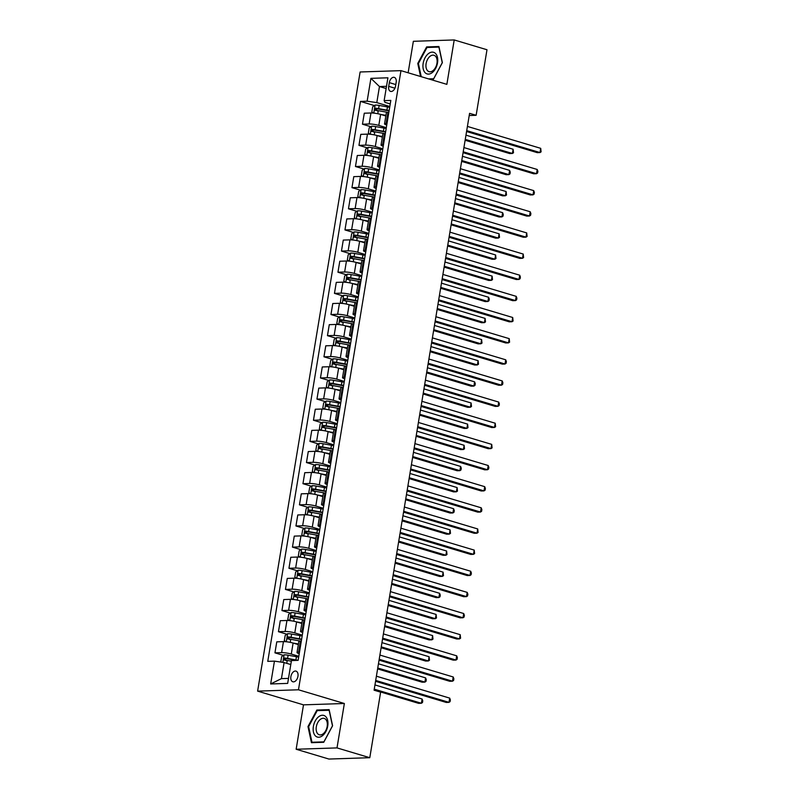 <?xml version="1.0" encoding="UTF-8"?>
<svg xmlns="http://www.w3.org/2000/svg" width="799" height="799" viewBox="0 0 799 799"><rect width="100%" height="100%" fill="white"/><g stroke="black" fill="none" stroke-linecap="round" stroke-linejoin="round"><path stroke-width="1.2" d="M297.947 676.344A5.553 3.426 -73.4 0 0 296.01 671.13A5.553 3.426 -73.4 0 0 290.886 676.573A5.553 3.426 -73.4 0 0 292.824 681.777A5.553 3.426 -73.4 0 0 297.947 676.344M296.149 749.252L337.008 747.904L344.359 703.5L303.5 704.848L296.149 749.252L328.928 759.05L369.787 757.702L380.634 692.154L374.082 690.196L469.582 113.338L476.134 115.296L486.991 49.748L454.212 39.95L413.353 41.298L408.139 72.779M303.5 704.848L257.618 691.125L360.119 71.98L400.968 70.642L298.466 689.787L257.618 691.125M389.323 82.627L388.704 86.352A5.383 3.316 -73.4 0 0 390.581 91.396A5.383 3.316 -73.4 0 0 395.545 86.122L396.164 82.407A5.383 3.316 -73.4 0 0 394.287 77.363A5.383 3.316 -73.4 0 0 389.323 82.627L395.805 84.574M386.516 86.312L379.465 86.542L376.798 102.612L367.141 101.193L360.459 101.413L267.765 661.352L274.447 661.133L284.104 662.551L281.438 678.621L288.499 678.391M367.141 101.193L370.916 78.352L387.924 77.793L384.139 100.634L384.968 102.352L390.242 103.92M274.447 661.133L270.661 683.964L287.67 683.405L291.445 660.573L298.127 660.354L390.821 100.414L384.139 100.634M337.008 747.904L369.787 757.702M344.359 703.5L298.466 689.787M400.968 70.642L446.861 84.354L454.212 39.95M469.213 115.525L476.134 115.296M386.147 88.539L379.465 86.542L370.916 78.352M389.812 106.507L376.798 102.612M385.847 115.975L380.624 114.417A6.951 1.109 -170.6 0 0 370.966 112.989L364.284 113.208L362.466 124.205L370.906 126.731M386.317 127.65L378.806 125.413A6.951 1.109 -170.6 0 0 369.148 123.985L362.466 124.205M382.341 137.118L377.128 135.56A6.951 1.109 -170.6 0 0 367.46 134.132L360.788 134.352L358.961 145.348L367.4 147.875M382.811 148.794L375.31 146.557A6.951 1.109 -170.6 0 0 365.642 145.128L358.961 145.348M378.846 158.262L373.622 156.704A6.951 1.109 -170.6 0 0 363.964 155.286L357.283 155.505L355.465 166.502L363.905 169.018M379.315 169.947L371.805 167.7A6.951 1.109 -170.6 0 0 362.147 166.282L355.465 166.502M375.34 179.405L370.127 177.847A6.951 1.109 -170.6 0 0 360.459 176.429L353.787 176.649L351.959 187.645L360.399 190.162M375.81 191.091L368.309 188.844A6.951 1.109 -170.6 0 0 358.641 187.425L351.959 187.645M371.845 200.559L366.621 198.991A6.951 1.109 -170.6 0 0 356.963 197.573L350.282 197.792L348.464 208.789L356.903 211.316M372.314 212.234L364.803 209.987A6.951 1.109 -170.6 0 0 355.146 208.569L348.464 208.789M368.339 221.703L363.126 220.144A6.951 1.109 -170.6 0 0 353.458 218.716L346.786 218.936L344.958 229.932L353.398 232.459M368.808 233.378L361.308 231.141A6.951 1.109 -170.6 0 0 351.64 229.713L344.958 229.932M364.843 242.846L359.62 241.288A6.951 1.109 -170.6 0 0 349.962 239.86L343.28 240.08L341.463 251.076L349.902 253.603M365.313 254.531L357.802 252.284A6.951 1.109 -170.6 0 0 348.144 250.856L341.463 251.076M361.338 263.99L356.124 262.432A6.951 1.109 -170.6 0 0 346.456 261.013L339.785 261.233L337.957 272.229L346.396 274.746M361.807 275.675L354.307 273.428A6.951 1.109 -170.6 0 0 344.639 272.01L337.957 272.229M357.842 285.133L352.619 283.575A6.951 1.109 -170.6 0 0 342.961 282.157L336.279 282.377L334.461 293.373L342.901 295.89M358.312 296.819L350.801 294.571A6.951 1.109 -170.6 0 0 341.143 293.153L334.461 293.373M354.337 306.287L349.123 304.719A6.951 1.109 -170.6 0 0 339.455 303.3L332.784 303.52L330.956 314.516L339.395 317.043M354.806 317.962L347.305 315.715A6.951 1.109 -170.6 0 0 337.637 314.297L330.956 314.516M350.841 327.43L345.617 325.872A6.951 1.109 -170.6 0 0 335.96 324.444L329.278 324.664L327.46 335.66L335.9 338.187M351.31 339.106L343.8 336.868A6.951 1.109 -170.6 0 0 334.142 335.44L327.46 335.66M347.335 348.574L342.122 347.016A6.951 1.109 -170.6 0 0 332.454 345.587L325.782 345.807L323.955 356.803L332.394 359.33M347.805 360.259L340.304 358.012A6.951 1.109 -170.6 0 0 330.636 356.584L323.955 356.803M343.84 369.717L338.616 368.159A6.951 1.109 -170.6 0 0 328.958 366.741L322.277 366.961L320.459 377.957L328.898 380.474M344.309 381.403L336.798 379.155A6.951 1.109 -170.6 0 0 327.141 377.737L320.459 377.957M340.334 390.871L335.121 389.303A6.951 1.109 -170.6 0 0 325.453 387.885L318.781 388.104L316.953 399.101L325.393 401.617M340.803 402.546L333.293 400.299A6.951 1.109 -170.6 0 0 323.635 398.881L316.953 399.101M336.838 412.014L331.615 410.456A6.951 1.109 -170.6 0 0 321.957 409.028L315.275 409.248L313.458 420.244L321.897 422.771M337.308 423.69L329.797 421.443A6.951 1.109 -170.6 0 0 320.139 420.024L313.458 420.244M333.333 433.158L328.119 431.6A6.951 1.109 -170.6 0 0 318.451 430.172L311.78 430.391L309.952 441.388L318.392 443.914M333.802 444.833L326.292 442.596A6.951 1.109 -170.6 0 0 316.634 441.168L309.952 441.388M329.837 454.301L324.614 452.743A6.951 1.109 -170.6 0 0 314.956 451.325L308.274 451.545L306.456 462.541L314.896 465.058M330.307 465.987L322.796 463.74A6.951 1.109 -170.6 0 0 313.138 462.311L306.456 462.541M326.332 475.445L321.118 473.887A6.951 1.109 -170.6 0 0 311.45 472.469L304.779 472.688L302.951 483.685L311.39 486.201M326.801 487.13L319.29 484.883A6.951 1.109 -170.6 0 0 309.632 483.465L302.951 483.685M322.836 496.598L317.612 495.03A6.951 1.109 -170.6 0 0 307.955 493.612L301.273 493.832L299.455 504.828L307.895 507.345M323.305 508.274L315.795 506.027A6.951 1.109 -170.6 0 0 306.137 504.608L299.455 504.828M319.33 517.742L314.117 516.184A6.951 1.109 -170.6 0 0 304.449 514.756L297.777 514.975L295.95 525.972L304.389 528.499M319.8 529.417L312.289 527.18A6.951 1.109 -170.6 0 0 302.631 525.752L295.95 525.972M315.835 538.886L310.611 537.327A6.951 1.109 -170.6 0 0 300.953 535.899L294.272 536.119L292.454 547.115L300.893 549.642M316.304 550.561L308.794 548.324A6.951 1.109 -170.6 0 0 299.136 546.896L292.454 547.115M312.329 560.029L307.116 558.471A6.951 1.109 -170.6 0 0 297.448 557.053L290.776 557.273L288.948 568.269L297.388 570.786M312.799 571.714L305.288 569.467A6.951 1.109 -170.6 0 0 295.63 568.049L288.948 568.269M308.833 581.173L303.61 579.615A6.951 1.109 -170.6 0 0 293.952 578.196L287.27 578.416L285.453 589.412L293.892 591.929M309.303 592.858L301.792 590.611A6.951 1.109 -170.6 0 0 292.134 589.193L285.453 589.412M305.328 602.326L300.114 600.758A6.951 1.109 -170.6 0 0 290.446 599.34L283.775 599.56L281.947 610.556L290.387 613.083M305.797 614.002L298.287 611.754A6.951 1.109 -170.6 0 0 288.629 610.336L281.947 610.556M301.832 623.47L296.609 621.912A6.951 1.109 -170.6 0 0 286.951 620.483L280.269 620.703L278.452 631.699L286.891 634.226M302.302 635.145L294.791 632.908A6.951 1.109 -170.6 0 0 285.133 631.48L278.452 631.699M298.327 644.613L293.113 643.055A6.951 1.109 -170.6 0 0 283.445 641.627L276.774 641.847L274.946 652.843L283.385 655.37M298.796 656.299L291.285 654.051A6.951 1.109 -170.6 0 0 281.628 652.623L274.946 652.843M290.786 664.548L284.104 662.551M388.843 112.399L387.974 112.429A6.951 1.109 -170.6 0 0 386.356 112.859L384.539 123.855A6.951 1.109 -170.6 0 0 386.746 125.063M360.459 101.413L374.401 105.578M387.016 123.396L386.147 123.426A6.951 1.109 -170.6 0 0 384.539 123.855M385.338 133.543L384.469 133.573A6.951 1.109 -170.6 0 0 382.861 134.012L381.043 145.009A6.951 1.109 -170.6 0 0 383.24 146.217M383.52 144.539L382.651 144.569A6.951 1.109 -170.6 0 0 381.043 145.009M381.842 154.696L380.973 154.726A6.951 1.109 -170.6 0 0 379.355 155.156L377.537 166.152A6.951 1.109 -170.6 0 0 379.745 167.361M380.014 165.693L379.145 165.713A6.951 1.109 -170.6 0 0 377.537 166.152M378.336 175.84L377.468 175.87A6.951 1.109 -170.6 0 0 375.86 176.299L374.042 187.296A6.951 1.109 -170.6 0 0 376.239 188.504M376.519 186.836L375.65 186.866A6.951 1.109 -170.6 0 0 374.042 187.296M374.841 196.983L373.972 197.013A6.951 1.109 -170.6 0 0 372.354 197.443L370.536 208.439A6.951 1.109 -170.6 0 0 372.743 209.648M373.013 207.98L372.144 208.01A6.951 1.109 -170.6 0 0 370.536 208.439M371.335 218.127L370.466 218.157A6.951 1.109 -170.6 0 0 368.858 218.596L367.041 229.583A6.951 1.109 -170.6 0 0 369.238 230.791M369.518 229.123L368.649 229.153A6.951 1.109 -170.6 0 0 367.041 229.583M367.84 239.281L366.971 239.3A6.951 1.109 -170.6 0 0 365.353 239.74L363.535 250.736A6.951 1.109 -170.6 0 0 365.742 251.945M366.012 250.267L365.143 250.297A6.951 1.109 -170.6 0 0 363.535 250.736M364.334 260.424L363.465 260.454A6.951 1.109 -170.6 0 0 361.857 260.883L360.039 271.88A6.951 1.109 -170.6 0 0 362.237 273.088M362.516 271.42L361.647 271.45A6.951 1.109 -170.6 0 0 360.039 271.88M360.838 281.568L359.959 281.598A6.951 1.109 -170.6 0 0 358.352 282.027L356.534 293.023A6.951 1.109 -170.6 0 0 358.741 294.232M359.011 292.564L358.142 292.594A6.951 1.109 -170.6 0 0 356.534 293.023M357.333 302.711L356.464 302.741A6.951 1.109 -170.6 0 0 354.856 303.171L353.038 314.167A6.951 1.109 -170.6 0 0 355.235 315.375M355.515 313.707L354.646 313.737A6.951 1.109 -170.6 0 0 353.038 314.167M353.837 323.855L352.958 323.885A6.951 1.109 -170.6 0 0 351.35 324.324L349.533 335.32A6.951 1.109 -170.6 0 0 351.74 336.529M352.009 334.851L351.141 334.881A6.951 1.109 -170.6 0 0 349.533 335.32M350.332 345.008L349.463 345.028A6.951 1.109 -170.6 0 0 347.855 345.468L346.037 356.464A6.951 1.109 -170.6 0 0 348.234 357.672M348.514 356.004L347.645 356.024A6.951 1.109 -170.6 0 0 346.037 356.464M346.836 366.152L345.957 366.182A6.951 1.109 -170.6 0 0 344.349 366.611L342.531 377.607A6.951 1.109 -170.6 0 0 344.739 378.816M345.008 377.148L344.139 377.178A6.951 1.109 -170.6 0 0 342.531 377.607M343.33 387.295L342.461 387.325A6.951 1.109 -170.6 0 0 340.853 387.755L339.036 398.751A6.951 1.109 -170.6 0 0 341.233 399.959M341.513 398.292L340.644 398.321A6.951 1.109 -170.6 0 0 339.036 398.751M339.835 408.439L338.956 408.469A6.951 1.109 -170.6 0 0 337.348 408.898L335.53 419.894A6.951 1.109 -170.6 0 0 337.737 421.103M338.007 419.435L337.138 419.465A6.951 1.109 -170.6 0 0 335.53 419.894M336.329 429.582L335.46 429.612A6.951 1.109 -170.6 0 0 333.852 430.052L332.034 441.048A6.951 1.109 -170.6 0 0 334.232 442.256M334.511 440.579L333.642 440.609A6.951 1.109 -170.6 0 0 332.034 441.048M332.833 450.736L331.955 450.756A6.951 1.109 -170.6 0 0 330.347 451.195L328.529 462.192A6.951 1.109 -170.6 0 0 330.736 463.4M331.006 461.732L330.137 461.752A6.951 1.109 -170.6 0 0 328.529 462.192M329.328 471.879L328.459 471.909A6.951 1.109 -170.6 0 0 326.851 472.339L325.033 483.335A6.951 1.109 -170.6 0 0 327.23 484.544M327.51 482.876L326.641 482.906A6.951 1.109 -170.6 0 0 325.033 483.335M325.832 493.023L324.953 493.053A6.951 1.109 -170.6 0 0 323.345 493.482L321.528 504.479A6.951 1.109 -170.6 0 0 323.735 505.687M324.004 504.019L323.136 504.049A6.951 1.109 -170.6 0 0 321.528 504.479M322.327 514.166L321.458 514.196A6.951 1.109 -170.6 0 0 319.85 514.626L318.032 525.622A6.951 1.109 -170.6 0 0 320.229 526.831M320.509 525.163L319.64 525.193A6.951 1.109 -170.6 0 0 318.032 525.622M318.831 535.31L317.952 535.34A6.951 1.109 -170.6 0 0 316.344 535.779L314.526 546.776A6.951 1.109 -170.6 0 0 316.734 547.984M317.003 546.306L316.134 546.336A6.951 1.109 -170.6 0 0 314.526 546.776M315.325 556.464L314.456 556.494A6.951 1.109 -170.6 0 0 312.848 556.923L311.031 567.919A6.951 1.109 -170.6 0 0 313.228 569.128M313.508 567.46L312.639 567.49A6.951 1.109 -170.6 0 0 311.031 567.919M311.83 577.607L310.951 577.637A6.951 1.109 -170.6 0 0 309.343 578.067L307.525 589.063A6.951 1.109 -170.6 0 0 309.732 590.271M310.002 588.603L309.133 588.633A6.951 1.109 -170.6 0 0 307.525 589.063M308.324 598.751L307.455 598.781A6.951 1.109 -170.6 0 0 305.847 599.21L304.029 610.206A6.951 1.109 -170.6 0 0 306.227 611.415M306.506 609.747L305.637 609.777A6.951 1.109 -170.6 0 0 304.029 610.206M304.828 619.894L303.95 619.924A6.951 1.109 -170.6 0 0 302.342 620.364L300.524 631.36A6.951 1.109 -170.6 0 0 302.731 632.558M303.001 630.89L302.132 630.92A6.951 1.109 -170.6 0 0 300.524 631.36M301.323 641.048L300.454 641.068A6.951 1.109 -170.6 0 0 298.846 641.507L297.028 652.503A6.951 1.109 -170.6 0 0 299.226 653.712M299.505 652.034L298.636 652.064A6.951 1.109 -170.6 0 0 297.028 652.503M270.661 683.964L281.438 678.621M429.872 79.281L433.517 79.161L442.376 62.632L438.931 46.512L426.626 46.911L417.767 63.441L420.564 76.494M323.745 742.291L332.594 725.762L329.148 709.642L316.843 710.041L307.985 726.571L311.44 742.69L323.745 742.291M418.446 63.64L417.767 63.441M428.404 47.451L426.626 46.911M308.664 726.77L307.985 726.571M318.621 710.571L316.843 710.041M466.566 131.515L537.258 152.649L540.014 152.559L466.716 130.646M540.713 148.334L541.103 151.83L540.014 152.559L540.713 148.334L467.415 126.422M383.67 115.326L385.787 115.705A11.026 1.758 9.4 0 1 385.887 115.725M380.564 114.397L385.947 115.366M373.273 113.068L371.845 111.87L372.684 106.796L375.18 105.039A4.604 0.729 9.4 0 1 379.135 105.428L387.455 106.926A13.283 2.117 9.4 0 1 389.672 107.366M389.143 110.572A13.283 2.117 -170.6 0 0 386.926 110.142L378.606 108.634A4.604 0.729 -170.6 0 0 375.63 108.265L375.3 110.302A4.604 0.729 9.4 0 1 378.267 110.671L386.586 112.17A13.283 2.117 9.4 0 1 387.944 112.429L386.147 123.426M465.128 140.244L509.652 153.558L512.409 153.468L513.118 149.243L465.967 135.151M377.188 110.861C375.999 110.082 376.119 109.403 377.518 108.834L386.656 110.462A11.026 1.758 9.4 0 1 389.083 110.951M465.268 139.376L512.409 153.468L513.497 152.739L513.118 149.243M463.07 152.669L533.752 173.792L536.519 173.703L463.21 151.79M537.218 169.478L537.887 171.286L537.607 172.974L536.519 173.703L537.218 169.478L463.909 147.565M459.565 173.812L530.256 194.946L533.013 194.856L459.715 172.934M533.712 190.621L534.381 192.429L534.102 194.117L533.013 194.856L533.712 190.621L460.414 168.709M456.069 194.956L526.751 216.09L529.517 216L456.209 194.087M530.216 211.765L530.886 213.573L530.606 215.261L529.517 216L530.216 211.765L456.908 189.852M380.174 136.469L382.292 136.849A11.026 1.758 9.4 0 1 382.381 136.869M377.058 135.54L382.441 136.509M369.777 134.222L368.349 133.024L369.188 127.94L371.675 126.182A4.604 0.729 9.4 0 1 375.64 126.572L383.949 128.07A13.283 2.117 9.4 0 1 386.177 128.509M385.637 131.725A13.283 2.117 -170.6 0 0 383.42 131.286L375.101 129.788A4.604 0.729 -170.6 0 0 372.134 129.418L371.795 131.445A4.604 0.729 9.4 0 1 374.771 131.815L383.081 133.313A13.283 2.117 9.4 0 1 384.449 133.573L382.651 144.569M461.622 161.398L506.157 174.701L508.913 174.611L509.612 170.387L462.471 156.294M373.682 132.005C372.504 131.226 372.614 130.547 374.022 129.977L383.15 131.605A11.026 1.758 9.4 0 1 385.577 132.095M461.772 160.519L508.913 174.611L510.002 173.882L510.281 172.194L509.612 170.387M376.669 157.613L378.786 157.992A11.026 1.758 9.4 0 1 378.886 158.012M373.562 156.684L378.946 157.663M366.272 155.366L364.843 154.167L365.682 149.093L368.179 147.326A4.604 0.729 9.4 0 1 372.134 147.715L380.454 149.223A13.283 2.117 9.4 0 1 382.671 149.653M382.142 152.869A13.283 2.117 -170.6 0 0 379.924 152.429L371.605 150.931A4.604 0.729 -170.6 0 0 368.629 150.562L368.299 152.589A4.604 0.729 9.4 0 1 371.265 152.959L379.585 154.467A13.283 2.117 9.4 0 1 380.943 154.726M458.127 182.542L502.651 195.855L505.407 195.765L506.117 191.53L458.966 177.438M370.187 153.158C368.998 152.369 369.118 151.69 370.516 151.121L379.655 152.749A11.026 1.758 9.4 0 1 382.082 153.238M458.266 181.663L505.407 195.765L506.496 195.026L506.117 191.53M373.173 178.756L375.29 179.146A11.026 1.758 9.4 0 1 375.38 179.156M370.057 177.827L375.44 178.806M362.776 176.509L361.348 175.311L362.187 170.237L364.674 168.469A4.604 0.729 9.4 0 1 368.639 168.859L376.948 170.367A13.283 2.117 9.4 0 1 379.175 170.796M378.636 174.012A13.283 2.117 -170.6 0 0 376.419 173.583L368.099 172.075A4.604 0.729 -170.6 0 0 365.133 171.705L364.793 173.733A4.604 0.729 9.4 0 1 367.77 174.102L376.079 175.61A13.283 2.117 9.4 0 1 377.448 175.87M454.621 203.685L499.155 216.998L501.912 216.909L502.611 212.674L455.47 198.581M366.681 174.302C365.503 173.513 365.612 172.844 367.021 172.274L376.149 173.902A11.026 1.758 9.4 0 1 378.576 174.382M454.771 202.816L501.912 216.909L503 216.169L503.28 214.482L502.611 212.674M452.564 216.1L523.255 237.233L526.012 237.143L452.713 215.231M526.711 232.918L527.1 236.414L526.012 237.143L526.711 232.918L453.413 210.996M369.667 199.91L371.785 200.289A11.026 1.758 9.4 0 1 371.885 200.309M366.561 198.981L371.944 199.95M359.27 197.653L357.842 196.454L358.681 191.38L361.178 189.613A4.604 0.729 9.4 0 1 365.133 190.002L373.453 191.51A13.283 2.117 9.4 0 1 375.67 191.94M375.14 195.156A13.283 2.117 -170.6 0 0 372.923 194.726L364.604 193.218A4.604 0.729 -170.6 0 0 361.627 192.849L361.298 194.886A4.604 0.729 9.4 0 1 364.264 195.256L372.584 196.754A13.283 2.117 9.4 0 1 373.942 197.013M451.125 224.829L495.65 238.142L498.406 238.052L499.115 233.817L451.964 219.725M363.185 195.445C361.997 194.666 362.117 193.987 363.515 193.418L372.654 195.046A11.026 1.758 9.4 0 1 375.081 195.525M451.265 223.96L498.406 238.052L499.495 237.323L499.115 233.817M432.349 72.519A11.286 6.951 -73.4 0 0 437.462 57.408A11.286 6.951 -73.4 0 0 428.324 53.713A11.286 6.951 -73.4 0 0 423.21 68.814A11.286 6.951 -73.4 0 0 432.349 72.519M433.048 70.592A8.549 5.263 -73.4 0 0 437.113 61.972A8.549 5.263 -73.4 0 0 433.977 55.281A8.549 5.263 -73.4 0 0 430.002 56.349A8.549 5.263 -73.4 0 0 425.947 64.979A8.549 5.263 -73.4 0 0 429.083 71.66A8.549 5.263 -73.4 0 0 433.048 70.592M421.233 76.694L418.416 63.511L426.996 47.491L438.911 47.101L442.256 62.721L433.677 78.731L428.614 78.901M313.378 726.481A11.286 6.951 -73.4 0 0 318.731 737.237A11.286 6.951 -73.4 0 0 327.73 726.011A11.286 6.951 -73.4 0 0 322.377 715.245A11.286 6.951 -73.4 0 0 313.378 726.481M316.314 726.78A8.549 5.263 -73.4 0 0 319.3 734.79A8.549 5.263 -73.4 0 0 327.181 726.421A8.549 5.263 -73.4 0 0 324.194 718.411A8.549 5.263 -73.4 0 0 316.314 726.78M329.128 710.231L332.474 725.852L323.895 741.862L311.98 742.261L308.634 726.631L317.213 710.621L329.278 710.271M313.238 742.631L311.98 742.261M449.068 237.243L519.75 258.377L522.516 258.287L449.208 236.374M523.215 254.062L523.605 257.558L522.516 258.287L523.215 254.062L449.907 232.149M445.562 258.397L516.254 279.52L519.01 279.43L445.712 257.518M519.71 275.206L520.379 277.013L520.099 278.701L519.01 279.43L519.71 275.206L446.411 253.293M442.067 279.54L512.748 300.674L515.515 300.584L442.207 278.671M516.214 296.349L516.883 298.157L516.603 299.845L515.515 300.584L516.214 296.349L442.906 274.437M438.561 300.684L509.253 321.817L512.009 321.727L438.711 299.815M512.708 317.493L513.098 320.998L512.009 321.727L512.708 317.493L439.41 295.58M435.065 321.827L505.747 342.961L508.514 342.871L435.205 320.958M509.213 338.646L509.602 342.142L508.514 342.871L509.213 338.646L435.904 316.724M366.172 221.053L368.289 221.433A11.026 1.758 9.4 0 1 368.379 221.453M363.056 220.125L368.439 221.093M355.775 218.796L354.347 217.598L355.185 212.524L357.672 210.766A4.604 0.729 9.4 0 1 361.637 211.156L369.947 212.654A13.283 2.117 9.4 0 1 372.174 213.093M371.635 216.309A13.283 2.117 -170.6 0 0 369.418 215.87L361.098 214.362A4.604 0.729 -170.6 0 0 358.132 214.002L357.792 216.03A4.604 0.729 9.4 0 1 360.768 216.399L369.078 217.897A13.283 2.117 9.4 0 1 370.446 218.157M447.62 245.972L492.154 259.285L494.911 259.196L495.61 254.971L448.469 240.879M359.68 216.589C358.501 215.81 358.611 215.131 360.019 214.561L369.148 216.189A11.026 1.758 9.4 0 1 371.575 216.679M447.77 245.103L494.911 259.196L495.999 258.467L495.61 254.971M362.666 242.197L364.783 242.576A11.026 1.758 9.4 0 1 364.883 242.596M359.56 241.268L364.943 242.237M352.269 239.95L350.841 238.751L351.68 233.668L354.177 231.91A4.604 0.729 9.4 0 1 358.132 232.299L366.451 233.797A13.283 2.117 9.4 0 1 368.669 234.237M368.139 237.453A13.283 2.117 -170.6 0 0 365.912 237.013L357.602 235.515A4.604 0.729 -170.6 0 0 354.626 235.146L354.297 237.173A4.604 0.729 9.4 0 1 357.263 237.543L365.582 239.051A13.283 2.117 9.4 0 1 366.941 239.3M444.124 267.126L488.648 280.429L491.405 280.339L492.114 276.114L444.963 262.022M356.184 237.732C354.996 236.953 355.116 236.274 356.514 235.705L365.652 237.333A11.026 1.758 9.4 0 1 368.079 237.822M444.264 266.247L491.405 280.339L492.494 279.61L492.114 276.114M359.17 263.34L361.288 263.73A11.026 1.758 9.4 0 1 361.378 263.74M356.054 262.412L361.438 263.39M348.773 261.093L347.345 259.895L348.184 254.821L350.671 253.053A4.604 0.729 9.4 0 1 354.636 253.443L362.946 254.951A13.283 2.117 9.4 0 1 365.173 255.38M364.634 258.596A13.283 2.117 -170.6 0 0 362.416 258.157L354.097 256.659A4.604 0.729 -170.6 0 0 351.131 256.289L350.791 258.317A4.604 0.729 9.4 0 1 353.767 258.686L362.077 260.194A13.283 2.117 9.4 0 1 363.445 260.454L361.647 271.45M440.619 288.269L485.153 301.583L487.909 301.493L488.608 297.258L441.467 283.166M352.679 258.886C351.5 258.097 351.61 257.418 353.018 256.849L362.147 258.477A11.026 1.758 9.4 0 1 364.574 258.966M440.768 287.39L487.909 301.493L488.998 300.754L489.278 299.066L488.608 297.258M355.665 284.484L357.782 284.873A11.026 1.758 9.4 0 1 357.882 284.893M352.559 283.555L357.942 284.534M345.268 282.237L343.84 281.038L344.679 275.965L347.175 274.197A4.604 0.729 9.4 0 1 351.131 274.586L359.45 276.094A13.283 2.117 9.4 0 1 361.667 276.524M361.138 279.74A13.283 2.117 -170.6 0 0 358.911 279.31L350.601 277.802A4.604 0.729 -170.6 0 0 347.625 277.433L347.295 279.46A4.604 0.729 9.4 0 1 350.262 279.83L358.581 281.338A13.283 2.117 9.4 0 1 359.94 281.598L358.142 292.594M437.123 309.413L481.647 322.726L484.404 322.636L485.113 318.401L437.962 304.309M349.183 280.03C347.994 279.241 348.114 278.571 349.513 278.002L358.651 279.63A11.026 1.758 9.4 0 1 361.078 280.109M437.263 308.544L484.404 322.636L485.492 321.897L485.113 318.401M352.169 305.637L354.287 306.017A11.026 1.758 9.4 0 1 354.376 306.037M349.053 304.709L354.436 305.677M341.772 303.38L340.344 302.182L341.183 297.108L343.67 295.34A4.604 0.729 9.4 0 1 347.635 295.74L355.945 297.238A13.283 2.117 9.4 0 1 358.172 297.677M357.632 300.883A13.283 2.117 -170.6 0 0 355.415 300.454L347.096 298.946A4.604 0.729 -170.6 0 0 344.129 298.576L343.79 300.614A4.604 0.729 9.4 0 1 346.766 300.983L355.076 302.481A13.283 2.117 9.4 0 1 356.444 302.741L354.646 313.737M433.617 330.556L478.152 343.87L480.908 343.78L481.607 339.555L434.466 325.453M345.677 301.173C344.499 300.394 344.609 299.715 346.017 299.146L355.146 300.774A11.026 1.758 9.4 0 1 357.572 301.253M433.767 329.687L480.908 343.78L481.997 343.051L481.607 339.555M431.56 342.981L502.251 364.104L505.008 364.014L431.71 342.102M505.707 359.79L506.376 361.597L506.097 363.285L505.008 364.014L505.707 359.79L432.409 337.877M348.664 326.781L350.781 327.161A11.026 1.758 9.4 0 1 350.881 327.181M345.558 325.852L350.941 326.821M338.267 324.524L336.838 323.325L337.677 318.252L340.174 316.494A4.604 0.729 9.4 0 1 344.129 316.883L352.449 318.382A13.283 2.117 9.4 0 1 354.666 318.821M354.137 322.037A13.283 2.117 -170.6 0 0 351.91 321.598L343.6 320.099A4.604 0.729 -170.6 0 0 340.624 319.73L340.294 321.757A4.604 0.729 9.4 0 1 343.26 322.127L351.58 323.625A13.283 2.117 9.4 0 1 352.938 323.885L351.141 334.881M430.122 351.71L474.646 365.013L477.403 364.923L478.112 360.699L430.961 346.606M342.182 322.317C340.993 321.538 341.113 320.858 342.511 320.289L351.65 321.917A11.026 1.758 9.4 0 1 354.077 322.406M430.262 350.831L477.403 364.923L478.491 364.194L478.112 360.699M428.064 364.124L498.746 385.258L501.512 385.158L428.204 363.245M502.211 380.933L502.881 382.741L502.601 384.429L501.512 385.158L502.211 380.933L428.903 359.021M345.168 347.925L347.285 348.304A11.026 1.758 9.4 0 1 347.375 348.324M342.052 346.996L347.435 347.964M334.771 345.677L333.343 344.479L334.182 339.405L336.669 337.637A4.604 0.729 9.4 0 1 340.634 338.027L348.943 339.535A13.283 2.117 9.4 0 1 351.17 339.965M350.631 343.18A13.283 2.117 -170.6 0 0 348.414 342.741L340.094 341.243A4.604 0.729 -170.6 0 0 337.128 340.873L336.788 342.901A4.604 0.729 9.4 0 1 339.765 343.27L348.074 344.778A13.283 2.117 9.4 0 1 349.443 345.038L347.645 356.024M426.616 372.853L471.15 386.167L473.907 386.067L474.606 381.842L427.465 367.75M338.676 343.47C337.498 342.681 337.607 342.002 339.016 341.433L348.144 343.061A11.026 1.758 9.4 0 1 350.571 343.55M426.766 371.974L473.907 386.067L474.996 385.338L475.275 383.65L474.606 381.842M424.559 385.268L495.25 406.401L498.007 406.311L424.708 384.399M498.706 402.077L499.375 403.885L499.095 405.572L498.007 406.311L498.706 402.077L425.408 380.164M341.662 369.068L343.78 369.458A11.026 1.758 9.4 0 1 343.88 369.468M338.556 368.139L343.94 369.118M331.265 366.821L329.837 365.622L330.676 360.549L333.173 358.781A4.604 0.729 9.4 0 1 337.128 359.17L345.448 360.679A13.283 2.117 9.4 0 1 347.665 361.108M347.136 364.324A13.283 2.117 -170.6 0 0 344.908 363.895L336.599 362.386A4.604 0.729 -170.6 0 0 333.622 362.017L333.293 364.044A4.604 0.729 9.4 0 1 336.259 364.414L344.579 365.922A13.283 2.117 9.4 0 1 345.937 366.182M423.12 393.997L467.645 407.31L470.401 407.22L471.11 402.986L423.959 388.893M335.181 364.614C333.992 363.825 334.112 363.155 335.51 362.576L344.649 364.204A11.026 1.758 9.4 0 1 347.076 364.694M423.26 393.128L470.401 407.22L471.49 406.481L471.11 402.986M421.063 406.411L491.745 427.545L494.511 427.455L421.203 405.542M495.21 423.22L495.6 426.726L494.511 427.455L495.21 423.22L421.902 401.308M338.167 390.212L340.284 390.601A11.026 1.758 9.4 0 1 340.374 390.621M335.051 389.283L340.434 390.262M327.77 387.964L326.342 386.766L327.181 381.692L329.667 379.924A4.604 0.729 9.4 0 1 333.632 380.314L341.942 381.822A13.283 2.117 9.4 0 1 344.169 382.252M343.63 385.468A13.283 2.117 -170.6 0 0 341.413 385.038L333.093 383.53A4.604 0.729 -170.6 0 0 330.127 383.16L329.787 385.188A4.604 0.729 9.4 0 1 332.764 385.557L341.073 387.066A13.283 2.117 9.4 0 1 342.441 387.325M419.615 415.14L464.149 428.454L466.906 428.364L467.605 424.129L420.464 410.037M331.675 385.757C330.496 384.968 330.606 384.299 332.014 383.73L341.143 385.358A11.026 1.758 9.4 0 1 343.57 385.837M419.765 414.272L466.906 428.364L467.994 427.635L467.605 424.129M417.557 427.555L488.249 448.688L491.005 448.599L417.707 426.686M491.705 444.374L492.094 447.869L491.005 448.599L491.705 444.374L418.406 422.461M334.661 411.365L336.779 411.745A11.026 1.758 9.4 0 1 336.878 411.765M331.555 410.436L336.938 411.405M324.264 409.108L322.836 407.909L323.675 402.836L326.172 401.078A4.604 0.729 9.4 0 1 330.127 401.468L338.446 402.966A13.283 2.117 9.4 0 1 340.664 403.405M340.134 406.611A13.283 2.117 -170.6 0 0 337.907 406.182L329.597 404.674A4.604 0.729 -170.6 0 0 326.621 404.304L326.292 406.341A4.604 0.729 9.4 0 1 329.258 406.711L337.577 408.209A13.283 2.117 9.4 0 1 338.936 408.469M416.119 436.284L460.643 449.597L463.4 449.507L464.109 445.283L416.958 431.19M328.179 406.901C326.991 406.122 327.111 405.443 328.509 404.873L337.647 406.501A11.026 1.758 9.4 0 1 340.074 406.991M416.259 435.415L463.4 449.507L464.489 448.778L464.109 445.283M414.062 448.708L484.743 469.832L487.51 469.742L414.202 447.83M488.209 465.517L488.878 467.325L488.598 469.013L487.51 469.742L488.209 465.517L414.901 443.605M331.166 432.509L333.273 432.888A11.026 1.758 9.4 0 1 333.373 432.908M328.049 431.58L333.433 432.549M320.769 430.252L319.34 429.063L320.179 423.979L322.666 422.222A4.604 0.729 9.4 0 1 326.631 422.611L334.941 424.109A13.283 2.117 9.4 0 1 337.168 424.549M336.629 427.765A13.283 2.117 -170.6 0 0 334.411 427.325L326.092 425.827A4.604 0.729 -170.6 0 0 323.126 425.458L322.786 427.485A4.604 0.729 9.4 0 1 325.762 427.855L334.072 429.353A13.283 2.117 9.4 0 1 335.44 429.612M412.614 457.437L457.148 470.741L459.904 470.651L460.604 466.426L413.463 452.334M324.674 428.044C323.495 427.265 323.605 426.586 325.013 426.017L334.142 427.645A11.026 1.758 9.4 0 1 336.569 428.134M412.763 456.559L459.904 470.651L460.993 469.922L461.273 468.234L460.604 466.426M410.556 469.852L481.248 490.986L484.004 490.886L410.706 468.973M484.703 486.661L485.373 488.469L485.093 490.157L484.004 490.886L484.703 486.661L411.405 464.748M407.061 490.995L477.742 512.129L480.509 512.039L407.2 490.127M481.208 507.804L481.877 509.612L481.597 511.3L480.509 512.039L481.208 507.804L407.899 485.892M403.555 512.139L474.246 533.273L477.003 533.183L403.705 511.27M477.702 528.948L478.092 532.454L477.003 533.183L477.702 528.948L404.404 507.035M400.059 533.283L470.741 554.416L473.507 554.326L400.199 532.414M474.207 550.102L474.596 553.597L473.507 554.326L474.207 550.102L400.898 528.189M396.554 554.436L467.245 575.56L470.002 575.47L396.704 553.557M470.701 571.245L471.37 573.053L471.09 574.741L470.002 575.47L470.701 571.245L397.403 549.332M393.058 575.58L463.74 596.713L466.506 596.623L393.198 574.701M467.205 592.389L467.874 594.196L467.595 595.884L466.506 596.623L467.205 592.389L393.897 570.476M389.552 596.723L460.244 617.857L463.001 617.767L389.702 595.854M463.7 613.532L464.369 615.34L464.089 617.028L463.001 617.767L463.7 613.532L390.401 591.62M386.057 617.867L456.738 639L459.505 638.91L386.197 616.998M460.204 634.686L460.594 638.181L459.505 638.91L460.204 634.686L386.896 612.763M327.66 453.652L329.777 454.032A11.026 1.758 9.4 0 1 329.877 454.052M324.554 452.723L329.937 453.702M317.263 451.405L315.835 450.207L316.674 445.133L319.171 443.365A4.604 0.729 9.4 0 1 323.126 443.755L331.445 445.263A13.283 2.117 9.4 0 1 333.662 445.692M333.133 448.908A13.283 2.117 -170.6 0 0 330.906 448.469L322.596 446.971A4.604 0.729 -170.6 0 0 319.62 446.601L319.29 448.629A4.604 0.729 9.4 0 1 322.257 448.998L330.576 450.506A13.283 2.117 9.4 0 1 331.935 450.766M409.118 478.581L453.642 491.894L456.399 491.794L457.108 487.57L409.957 473.477M321.178 449.198C319.99 448.409 320.109 447.73 321.508 447.16L330.646 448.788A11.026 1.758 9.4 0 1 333.073 449.278M409.258 477.702L456.399 491.794L457.487 491.065L457.108 487.57M324.164 474.796L326.272 475.185A11.026 1.758 9.4 0 1 326.372 475.195M321.048 473.867L326.431 474.846M313.767 472.549L312.339 471.35L313.178 466.276L315.665 464.509A4.604 0.729 9.4 0 1 319.63 464.898L327.94 466.406A13.283 2.117 9.4 0 1 330.167 466.836M329.627 470.052A13.283 2.117 -170.6 0 0 327.41 469.622L319.091 468.114A4.604 0.729 -170.6 0 0 316.124 467.745L315.785 469.772A4.604 0.729 9.4 0 1 318.761 470.142L327.071 471.65A13.283 2.117 9.4 0 1 328.439 471.909L326.641 482.906M405.612 499.725L450.147 513.038L452.903 512.948L453.602 508.713L406.461 494.621M317.672 470.341C316.494 469.552 316.604 468.883 318.012 468.314L327.141 469.942A11.026 1.758 9.4 0 1 329.568 470.421M405.762 498.856L452.903 512.948L453.992 512.209L454.271 510.521L453.602 508.713M320.659 495.949L322.776 496.329A11.026 1.758 9.4 0 1 322.876 496.349M317.553 495.02L322.936 495.989M310.262 493.692L308.833 492.494L309.672 487.42L312.169 485.652A4.604 0.729 9.4 0 1 316.124 486.042L324.444 487.55A13.283 2.117 9.4 0 1 326.661 487.979M326.132 491.195A13.283 2.117 -170.6 0 0 323.905 490.766L315.595 489.258A4.604 0.729 -170.6 0 0 312.619 488.888L312.289 490.926A4.604 0.729 9.4 0 1 315.255 491.285L323.575 492.793A13.283 2.117 9.4 0 1 324.933 493.053L323.136 504.049M402.117 520.868L446.641 534.181L449.398 534.092L450.107 529.857L402.956 515.764M314.177 491.485C312.988 490.706 313.108 490.027 314.506 489.457L323.645 491.085A11.026 1.758 9.4 0 1 326.072 491.565M402.257 519.999L449.398 534.092L450.486 533.362L450.107 529.857M317.163 517.093L319.27 517.472A11.026 1.758 9.4 0 1 319.37 517.492M314.047 516.164L319.43 517.133M306.766 514.836L305.338 513.637L306.177 508.563L308.664 506.806A4.604 0.729 9.4 0 1 312.629 507.195L320.938 508.693A13.283 2.117 9.4 0 1 323.166 509.133M322.626 512.339A13.283 2.117 -170.6 0 0 320.409 511.909L312.089 510.401A4.604 0.729 -170.6 0 0 309.123 510.042L308.784 512.069A4.604 0.729 9.4 0 1 311.76 512.439L320.069 513.937A13.283 2.117 9.4 0 1 321.438 514.196L319.64 525.193M398.611 542.012L443.145 555.325L445.902 555.235L446.601 551.01L399.46 536.918M310.671 512.628C309.493 511.849 309.603 511.17 311.011 510.601L320.139 512.229A11.026 1.758 9.4 0 1 322.566 512.718M398.761 541.143L445.902 555.235L446.991 554.506L446.601 551.01M313.657 538.236L315.775 538.616A11.026 1.758 9.4 0 1 315.875 538.636M310.551 537.308L315.935 538.276M303.26 535.989L301.832 534.791L302.671 529.707L305.168 527.949A4.604 0.729 9.4 0 1 309.123 528.339L317.443 529.837A13.283 2.117 9.4 0 1 319.66 530.276M319.131 533.492A13.283 2.117 -170.6 0 0 316.903 533.053L308.594 531.555A4.604 0.729 -170.6 0 0 305.618 531.185L305.288 533.213A4.604 0.729 9.4 0 1 308.254 533.582L316.574 535.09A13.283 2.117 9.4 0 1 317.932 535.34L316.134 546.336M395.115 563.165L439.64 576.469L442.396 576.379L443.105 572.154L395.954 558.062M307.176 533.772C305.987 532.993 306.107 532.314 307.505 531.744L316.644 533.372A11.026 1.758 9.4 0 1 319.071 533.862M395.255 562.286L442.396 576.379L443.485 575.65L443.105 572.154M310.162 559.38L312.269 559.759A11.026 1.758 9.4 0 1 312.369 559.779M307.046 558.451L312.429 559.43M299.765 557.133L298.337 555.934L299.176 550.861L301.662 549.093A4.604 0.729 9.4 0 1 305.618 549.482L313.937 550.99A13.283 2.117 9.4 0 1 316.164 551.42M315.625 554.636A13.283 2.117 -170.6 0 0 313.408 554.196L305.088 552.698A4.604 0.729 -170.6 0 0 302.122 552.329L301.782 554.356A4.604 0.729 9.4 0 1 304.759 554.726L313.068 556.234A13.283 2.117 9.4 0 1 314.436 556.494L312.639 567.49M391.61 584.309L436.144 597.622L438.901 597.532L439.6 593.297L392.459 579.205M303.67 554.925C302.491 554.136 302.601 553.457 304.01 552.888L313.138 554.516A11.026 1.758 9.4 0 1 315.565 555.005M391.76 583.43L438.901 597.532L439.989 596.793L440.269 595.105L439.6 593.297M306.656 580.523L308.774 580.913A11.026 1.758 9.4 0 1 308.873 580.923M303.55 579.595L308.933 580.573M296.259 578.276L294.831 577.078L295.67 572.004L298.167 570.236A4.604 0.729 9.4 0 1 302.122 570.626L310.441 572.134A13.283 2.117 9.4 0 1 312.659 572.563M312.129 575.779A13.283 2.117 -170.6 0 0 309.902 575.35L301.593 573.842A4.604 0.729 -170.6 0 0 298.616 573.472L298.287 575.5A4.604 0.729 9.4 0 1 301.253 575.869L309.573 577.377A13.283 2.117 9.4 0 1 310.931 577.637M388.114 605.452L432.639 618.766L435.395 618.676L436.104 614.441L388.953 600.349M300.174 576.069C298.986 575.28 299.106 574.611 300.504 574.042L309.642 575.67A11.026 1.758 9.4 0 1 312.069 576.149M388.254 604.583L435.395 618.676L436.484 617.937L436.104 614.441M303.161 601.677L305.268 602.056A11.026 1.758 9.4 0 1 305.368 602.076M300.044 600.748L305.428 601.717M292.764 599.42L291.335 598.221L292.174 593.148L294.661 591.38A4.604 0.729 9.4 0 1 298.616 591.769L306.936 593.277A13.283 2.117 9.4 0 1 309.163 593.717M308.624 596.923A13.283 2.117 -170.6 0 0 306.407 596.493L298.087 594.985A4.604 0.729 -170.6 0 0 295.121 594.616L294.781 596.653A4.604 0.729 9.4 0 1 297.757 597.023L306.067 598.521A13.283 2.117 9.4 0 1 307.435 598.781M384.609 626.596L429.143 639.909L431.899 639.819L432.599 635.595L385.458 621.492M296.669 597.213C295.49 596.434 295.6 595.754 297.008 595.185L306.137 596.813A11.026 1.758 9.4 0 1 308.564 597.292M384.758 625.727L431.899 639.819L432.988 639.09L432.599 635.595M382.551 639.02L453.243 660.144L455.999 660.054L382.701 638.141M456.698 655.829L457.368 657.637L457.088 659.325L455.999 660.054L456.698 655.829L383.4 633.917M299.655 622.821L301.772 623.2A11.026 1.758 9.4 0 1 301.872 623.22M296.549 621.892L301.932 622.86M289.258 620.563L287.83 619.365L288.669 614.291L291.166 612.533A4.604 0.729 9.4 0 1 295.121 612.923L303.44 614.421A13.283 2.117 9.4 0 1 305.657 614.86M305.128 618.076A13.283 2.117 -170.6 0 0 302.901 617.637L294.591 616.139A4.604 0.729 -170.6 0 0 291.615 615.769L291.285 617.797A4.604 0.729 9.4 0 1 294.252 618.166L302.571 619.664A13.283 2.117 9.4 0 1 303.93 619.924M381.113 647.739L425.637 661.053L428.394 660.963L429.103 656.738L381.952 642.646M293.173 618.356C291.985 617.577 292.104 616.898 293.503 616.329L302.641 617.957A11.026 1.758 9.4 0 1 305.068 618.446M381.253 646.87L428.394 660.963L429.482 660.234L429.103 656.738M379.056 660.164L449.737 681.287L452.504 681.197L379.195 659.285M453.203 676.973L453.872 678.78L453.592 680.468L452.504 681.197L453.203 676.973L379.895 655.06M296.159 643.964L298.267 644.344A11.026 1.758 9.4 0 1 298.367 644.364M293.043 643.035L298.427 644.004M285.762 641.717L284.334 640.518L285.173 635.435L287.66 633.677A4.604 0.729 9.4 0 1 291.615 634.066L299.935 635.565A13.283 2.117 9.4 0 1 302.162 636.004M301.623 639.22A13.283 2.117 -170.6 0 0 299.405 638.781L291.086 637.282A4.604 0.729 -170.6 0 0 288.119 636.913L287.78 638.94A4.604 0.729 9.4 0 1 290.756 639.31L299.066 640.818A13.283 2.117 9.4 0 1 300.434 641.068M377.607 668.893L422.142 682.196L424.898 682.106L425.597 677.882L378.456 663.789M289.667 639.5C288.489 638.721 288.599 638.041 290.007 637.472L299.136 639.1A11.026 1.758 9.4 0 1 301.563 639.59M377.757 668.014L424.898 682.106L425.987 681.377L426.267 679.689L425.597 677.882M375.55 681.307L446.242 702.441L448.998 702.351L375.7 680.438M449.697 698.116L450.366 699.924L450.087 701.612L448.998 702.351L449.697 698.116L376.399 676.204M289.548 664.179L290.806 664.408M281.428 662.161L280.829 661.662L281.667 656.588L284.164 654.82A4.604 0.729 9.4 0 1 288.119 655.21L296.439 656.718A13.283 2.117 9.4 0 1 298.656 657.148M374.112 690.036L418.636 703.35L421.393 703.26L422.092 699.025L374.951 684.933M298.077 660.354A13.283 2.117 -170.6 0 0 295.9 659.934L287.59 658.426A4.604 0.729 -170.6 0 0 284.614 658.056L284.284 660.084A4.604 0.729 9.4 0 1 287.25 660.453L291.345 661.192M286.172 660.653C284.983 659.864 285.103 659.185 286.501 658.616L295.64 660.244A11.026 1.758 9.4 0 1 296.479 660.403M374.252 689.167L421.393 703.26L422.481 702.521L422.761 700.833L422.092 699.025M378.806 125.413L380.624 114.417M375.31 146.557L377.128 135.56M371.805 167.7L373.622 156.704M368.309 188.844L370.127 177.847M364.803 209.987L366.621 198.991M361.308 231.141L363.126 220.144M357.802 252.284L359.62 241.288M354.307 273.428L356.124 262.432M350.801 294.571L352.619 283.575M347.305 315.715L349.123 304.719M343.8 336.868L345.617 325.872M340.304 358.012L342.122 347.016M336.798 379.155L338.616 368.159M333.293 400.299L335.121 389.303M329.797 421.443L331.615 410.456M326.292 442.596L328.119 431.6M322.796 463.74L324.614 452.743M319.29 484.883L321.118 473.887M315.795 506.027L317.612 495.03M312.289 527.18L314.117 516.184M308.794 548.324L310.611 537.327M305.288 569.467L307.116 558.471M301.792 590.611L303.61 579.615M298.287 611.754L300.114 600.758M294.791 632.908L296.609 621.912M291.285 654.051L293.113 643.055M369.148 123.985L370.966 112.989M365.642 145.128L367.46 134.132M379.145 165.713L380.973 154.726M362.147 166.282L363.964 155.286M375.65 186.866L377.468 175.87M358.641 187.425L360.459 176.429M372.144 208.01L373.972 197.013M355.146 208.569L356.963 197.573M368.649 229.153L370.466 218.157M351.64 229.713L353.458 218.716M365.143 250.297L366.971 239.3M348.144 250.856L349.962 239.86M344.639 272.01L346.456 261.013M341.143 293.153L342.961 282.157M337.637 314.297L339.455 303.3M334.142 335.44L335.96 324.444M330.636 356.584L332.454 345.587M344.139 377.178L345.957 366.182M327.141 377.737L328.958 366.741M340.644 398.321L342.461 387.325M323.635 398.881L325.453 387.885M337.138 419.465L338.956 408.469M320.139 420.024L321.957 409.028M333.642 440.609L335.46 429.612M316.634 441.168L318.451 430.172M330.137 461.752L331.955 450.756M313.138 462.311L314.956 451.325M309.632 483.465L311.45 472.469M306.137 504.608L307.955 493.612M302.631 525.752L304.449 514.756M299.136 546.896L300.953 535.899M295.63 568.049L297.448 557.053M309.133 588.633L310.951 577.637M292.134 589.193L293.952 578.196M305.637 609.777L307.455 598.781M288.629 610.336L290.446 599.34M302.132 630.92L303.95 619.924M285.133 631.48L286.951 620.483M298.636 652.064L300.454 641.068M281.628 652.623L283.445 641.627M394.926 88.21L388.704 86.352M375.111 105.078L373.782 113.118M386.586 112.17L386.496 112.689M387.455 106.926L386.926 110.142M378.267 110.671L377.767 113.718M379.135 105.428L378.606 108.634M377.518 108.834L375.63 108.265M371.615 126.222L370.287 134.262M383.081 133.313L383.001 133.833M383.949 128.07L383.42 131.286M374.771 131.815L374.262 134.861M375.64 126.572L375.101 129.788M374.022 129.977L372.134 129.418M368.109 147.366L366.781 155.405M379.585 154.467L379.495 154.976M380.454 149.223L379.924 152.429M371.265 152.959L370.766 156.005M372.134 147.715L371.605 150.931M370.516 151.121L368.629 150.562M364.614 168.519L363.285 176.559M376.079 175.61L375.999 176.13M376.948 170.367L376.419 173.583M367.77 174.102L367.26 177.158M368.639 168.859L368.099 172.075M367.021 172.274L365.133 171.705M361.108 189.663L359.78 197.703M372.584 196.754L372.494 197.273M373.453 191.51L372.923 194.726M364.264 195.256L363.765 198.302M365.133 190.002L364.604 193.218M363.515 193.418L361.627 192.849M357.612 210.806L356.284 218.846M369.078 217.897L368.998 218.417M369.947 212.654L369.418 215.87M360.768 216.399L360.259 219.445M361.637 211.156L361.098 214.362M360.019 214.561L358.132 214.002M354.107 231.95L352.778 239.99M365.582 239.051L365.493 239.56M366.451 233.797L365.912 237.013M357.263 237.543L356.763 240.589M358.132 232.299L357.602 235.515M356.514 235.705L354.626 235.146M350.611 253.093L349.283 261.133M362.077 260.194L361.997 260.704M362.946 254.951L362.416 258.157M353.767 258.686L353.258 261.732M354.636 253.443L354.097 256.659M353.018 256.849L351.131 256.289M347.106 274.247L345.777 282.287M358.581 281.338L358.491 281.857M359.45 276.094L358.911 279.31M350.262 279.83L349.762 282.886M351.131 274.586L350.601 277.802M349.513 278.002L347.625 277.433M343.61 295.39L342.282 303.43M355.076 302.481L354.996 303.001M355.945 297.238L355.415 300.454M346.766 300.983L346.257 304.029M347.635 295.74L347.096 298.946M346.017 299.146L344.129 298.576M340.104 316.534L338.776 324.574M351.58 323.625L351.49 324.144M352.449 318.382L351.91 321.598M343.26 322.127L342.761 325.173M344.129 316.883L343.6 320.099M342.511 320.289L340.624 319.73M336.609 337.677L335.28 345.717M348.074 344.778L347.994 345.288M348.943 339.535L348.414 342.741M339.765 343.27L339.255 346.317M340.634 338.027L340.094 341.243M339.016 341.433L337.128 340.873M333.103 358.821L331.775 366.871M344.579 365.922L344.489 366.441M345.448 360.679L344.908 363.895M336.259 364.414L335.76 367.46M337.128 359.17L336.599 362.386M335.51 362.576L333.622 362.017M329.607 379.974L328.279 388.014M341.073 387.066L340.993 387.585M341.942 381.822L341.413 385.038M332.764 385.557L332.254 388.614M333.632 380.314L333.093 383.53M332.014 383.73L330.127 383.16M326.102 401.118L324.774 409.158M337.577 408.209L337.488 408.728M338.446 402.966L337.907 406.182M329.258 406.711L328.759 409.757M330.127 401.468L329.597 404.674M328.509 404.873L326.621 404.304M322.606 422.262L321.278 430.301M334.072 429.353L333.992 429.872M334.941 424.109L334.411 427.325M325.762 427.855L325.253 430.901M326.631 422.611L326.092 425.827M325.013 426.017L323.126 425.458M319.101 443.405L317.772 451.445M330.576 450.506L330.486 451.016M331.445 445.263L330.906 448.469M322.257 448.998L321.757 452.044M323.126 443.755L322.596 446.971M321.508 447.16L319.62 446.601M315.605 464.559L314.277 472.599M327.071 471.65L326.991 472.169M327.94 466.406L327.41 469.622M318.761 470.142L318.252 473.188M319.63 464.898L319.091 468.114M318.012 468.314L316.124 467.745M312.099 485.702L310.771 493.742M323.575 492.793L323.485 493.313M324.444 487.55L323.905 490.766M315.255 491.285L314.756 494.341M316.124 486.042L315.595 489.258M314.506 489.457L312.619 488.888M308.604 506.846L307.275 514.886M320.069 513.937L319.99 514.456M320.938 508.693L320.409 511.909M311.76 512.439L311.25 515.485M312.629 507.195L312.089 510.401M311.011 510.601L309.123 510.042M305.098 527.989L303.77 536.029M316.574 535.09L316.484 535.6M317.443 529.837L316.903 533.053M308.254 533.582L307.755 536.628M309.123 528.339L308.594 531.555M307.505 531.744L305.618 531.185M301.603 549.133L300.274 557.173M313.068 556.234L312.988 556.743M313.937 550.99L313.408 554.196M304.759 554.726L304.249 557.772M305.618 549.482L305.088 552.698M304.01 552.888L302.122 552.329M298.097 570.286L296.769 578.326M309.573 577.377L309.483 577.897M310.441 572.134L309.902 575.35M301.253 575.869L300.754 578.925M302.122 570.626L301.593 573.842M300.504 574.042L298.616 573.472M294.601 591.43L293.273 599.47M306.067 598.521L305.987 599.04M306.936 593.277L306.407 596.493M297.757 597.023L297.248 600.069M298.616 591.769L298.087 594.985M297.008 595.185L295.121 594.616M291.096 612.573L289.767 620.613M302.571 619.664L302.481 620.184M303.44 614.421L302.901 617.637M294.252 618.166L293.752 621.213M295.121 612.923L294.591 616.139M293.503 616.329L291.615 615.769M287.6 633.717L286.272 641.757M299.066 640.818L298.986 641.327M299.935 635.565L299.405 638.781M290.756 639.31L290.247 642.356M291.615 634.066L291.086 637.282M290.007 637.472L288.119 636.913M284.094 654.86L282.856 662.371M296.439 656.718L295.9 659.934M287.25 660.453L286.771 663.35M288.119 655.21L287.59 658.426M286.501 658.616L284.614 658.056"/></g></svg>
